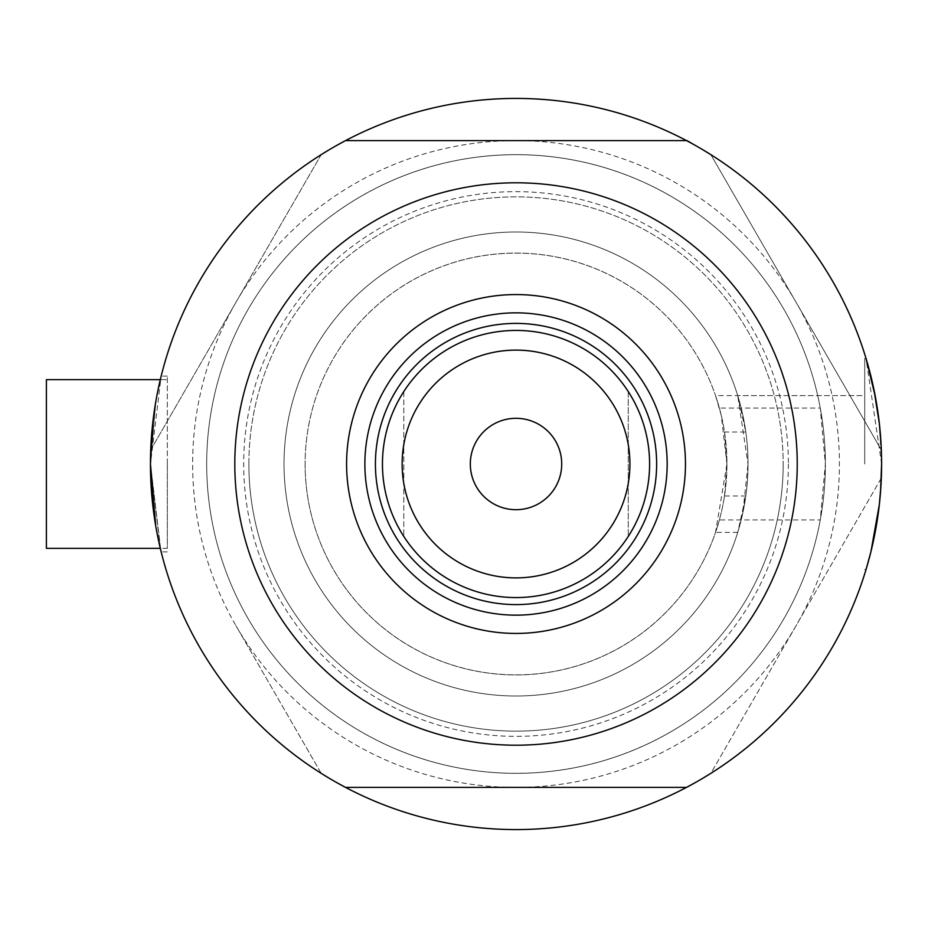 <?xml version="1.0" encoding="UTF-8"?>
<svg xmlns="http://www.w3.org/2000/svg" width="928" height="928" viewBox="0 0 928 928"><rect width="100%" height="100%" fill="white"/><g stroke="black" fill="none" stroke-linecap="round" stroke-linejoin="round"><path stroke-width="0.7" stroke-dasharray="4.64 3.48" d="M820.259 408.065A309.337 309.337 0 0 0 206.689 464A309.337 309.337 0 0 0 516.026 773.337A309.337 309.337 0 0 0 825.363 464L820.259 408.065L719.374 408.065A210.911 210.911 0 0 0 305.115 464A210.911 210.911 0 0 1 499.983 253.704A210.911 210.911 0 0 1 724.49 432.007L745.81 432.007L737.714 395.595L864.722 395.595L864.722 464L864.722 395.595L864.722 464L864.722 395.595L715.534 395.595L721.323 415.663L726.937 464L724.49 432.007M719.374 408.065L715.534 395.595M46.4 379.633L46.4 548.367L46.4 464L46.4 548.367L167.318 548.367L167.318 464L167.318 548.367L167.318 464L167.318 548.367L160.312 548.367L150.452 464L161.17 376.118L155.776 401.836L150.452 464L160.799 550.385L150.452 464A365.574 365.574 0 0 1 686.5 140.604A365.574 365.574 0 0 1 881.6 464L866.056 358.544L873.921 389.447M167.318 464L167.318 376.118L167.318 464M152.772 422.89L153.735 415.118M155.765 401.894L157.818 390.966M160.753 377.835L155.776 401.836L150.452 464A365.574 365.574 0 0 1 516.026 98.426A365.574 365.574 0 0 1 881.6 464L881.02 443.34M745.81 432.007A232 232 0 0 0 499.983 232.557A232 232 0 0 0 284.026 464A232 232 0 0 0 499.983 695.443A232 232 0 0 0 745.81 495.993L737.714 532.405L742.922 512.372L748.026 464A232 232 0 0 1 516.026 696A232 232 0 0 1 284.026 464A232 232 0 0 1 516.026 232A232 232 0 0 1 748.026 464L737.714 395.595M876.856 405.327L879.35 423.539M879.338 423.446L881.6 464A365.574 365.574 0 0 1 345.552 787.396A365.574 365.574 0 0 0 694.979 782.78L702.612 778.372A365.574 365.574 0 0 0 881.333 478.059L881.333 478.059A365.574 365.574 0 0 0 881.577 468.408L881.577 459.592A365.574 365.574 0 0 0 881.333 449.941L881.333 449.941A365.574 365.574 0 0 0 702.612 149.628L694.979 145.22A365.574 365.574 0 0 0 345.552 140.604L686.5 140.604A365.574 365.574 0 0 0 150.452 464A365.574 365.574 0 0 0 686.5 787.396L345.552 787.396A365.574 365.574 0 0 1 150.452 464A365.574 365.574 0 0 0 516.026 829.574A365.574 365.574 0 0 0 686.5 140.604L345.552 140.604A365.574 365.574 0 0 0 337.061 145.22L329.44 149.628A365.574 365.574 0 0 0 150.475 459.592L150.475 468.408A365.574 365.574 0 0 0 329.44 778.372L337.061 782.78A365.574 365.574 0 0 0 345.552 787.396L686.5 787.396A365.574 365.574 0 0 0 881.6 464L879.338 423.446M864.722 464L864.722 358.544L864.722 464M825.363 464A309.337 309.337 0 0 0 516.026 154.663A309.337 309.337 0 0 0 206.689 464A309.337 309.337 0 0 0 820.259 519.935L825.363 464A309.337 309.337 0 0 1 516.026 773.337A309.337 309.337 0 0 1 206.689 464A309.337 309.337 0 0 1 516.026 154.663A309.337 309.337 0 0 1 825.363 464A309.337 309.337 0 0 1 516.026 773.337A309.337 309.337 0 0 1 206.689 464A309.337 309.337 0 0 1 516.026 154.663A309.337 309.337 0 0 1 825.363 464M159.57 545.165L158.746 541.453M156.82 531.93L155.765 526.13M880.962 485.588L880.544 491.828M876.867 522.661L873.979 538.252M870.998 551.429L866.056 569.456L864.722 569.456L866.056 569.456M870.94 551.626L873.956 538.344M876.856 522.684L879.35 504.449L876.856 522.684M880.997 485.077L881.6 464L880.997 485.077M872.401 545.502L873.921 538.542M745.81 495.993L724.49 495.993A210.911 210.911 0 0 1 499.983 674.296A210.911 210.911 0 0 1 305.115 464A210.911 210.911 0 0 0 719.374 519.935L820.259 519.935M345.552 787.396L686.5 787.396L345.552 787.396A365.574 365.574 0 0 0 881.6 464A365.574 365.574 0 0 0 345.552 140.604L686.5 140.604L345.552 140.604A365.574 365.574 0 0 0 345.552 787.396M724.49 495.993L726.937 464L715.534 532.405L719.374 519.935M516.026 232A232 232 0 0 0 284.026 464A232 232 0 0 0 516.026 696A232 232 0 0 0 748.026 464A232 232 0 0 0 516.026 232A232 232 0 0 0 284.026 464A232 232 0 0 0 516.026 696A232 232 0 0 0 748.026 464A232 232 0 0 0 516.026 232M150.475 468.408L150.475 450.358L321.192 154.663M321.192 773.337L235.956 625.692A323.396 323.396 0 0 0 796.096 625.692A323.396 323.396 0 0 0 516.026 140.604A323.396 323.396 0 0 0 235.956 302.308L321.436 154.245L345.065 140.604L686.987 140.604L710.604 154.245L881.577 450.358L881.577 477.642L710.604 773.755L686.987 787.396L345.065 787.396L321.436 773.755L235.956 625.692A323.396 323.396 0 0 1 235.956 302.308L150.475 450.358L150.475 459.592M710.848 154.663L881.333 449.941M881.333 478.059L710.848 773.337M656.63 464A140.604 140.604 0 0 0 516.026 323.396A140.604 140.604 0 0 0 375.422 464A140.604 140.604 0 0 0 516.026 604.604A140.604 140.604 0 0 0 656.63 464A140.604 140.604 0 0 0 516.026 323.396A140.604 140.604 0 0 0 375.422 464A140.604 140.604 0 0 0 516.026 604.604A140.604 140.604 0 0 0 656.63 464A140.604 140.604 0 0 0 516.026 323.396A140.604 140.604 0 0 0 375.422 464A140.604 140.604 0 0 0 516.026 604.604A140.604 140.604 0 0 0 656.63 464M667.174 464A151.148 151.148 0 0 0 516.026 312.852A151.148 151.148 0 0 0 364.878 464A151.148 151.148 0 0 0 516.026 615.148A151.148 151.148 0 0 0 667.174 464M788.382 464A272.356 272.356 0 0 1 516.026 736.356A272.356 272.356 0 0 1 243.67 464A272.356 272.356 0 0 1 516.026 191.644A272.356 272.356 0 0 1 788.382 464M234.807 464A281.207 281.207 0 0 0 516.026 745.207A281.207 281.207 0 0 0 797.233 464A281.207 281.207 0 0 0 516.026 182.793A281.207 281.207 0 0 0 234.807 464A281.207 281.207 0 0 1 516.026 182.793A281.207 281.207 0 0 1 797.233 464A281.207 281.207 0 0 1 516.026 745.207A281.207 281.207 0 0 1 234.807 464M248.878 464A267.148 267.148 0 0 1 516.026 196.852A267.148 267.148 0 0 1 783.174 464A267.148 267.148 0 0 0 516.026 196.852A267.148 267.148 0 0 0 248.878 464A267.148 267.148 0 0 0 516.026 731.148A267.148 267.148 0 0 0 783.174 464A267.148 267.148 0 0 1 516.026 731.148A267.148 267.148 0 0 1 248.878 464M561.718 464A45.692 45.692 0 0 0 516.026 418.308A45.692 45.692 0 0 0 470.322 464A45.692 45.692 0 0 0 516.026 509.692A45.692 45.692 0 0 0 561.718 464M382.452 464A133.574 133.574 0 0 0 628.268 536.407A133.574 133.574 0 0 0 628.268 391.593A133.574 133.574 0 0 0 403.784 391.593L403.784 536.407A133.574 133.574 0 0 1 403.784 391.593A133.574 133.574 0 0 0 382.452 464M628.268 536.407A133.574 133.574 0 0 0 628.268 391.593L628.268 536.407L628.268 391.593M305.115 464A210.911 210.911 0 0 0 516.026 674.911A210.911 210.911 0 0 0 726.937 464A210.911 210.911 0 0 0 516.026 253.089A210.911 210.911 0 0 0 305.115 464A210.911 210.911 0 0 0 516.026 674.911A210.911 210.911 0 0 0 726.937 464A210.911 210.911 0 0 0 516.026 253.089A210.911 210.911 0 0 0 305.115 464M403.784 391.593L403.784 536.407M167.318 376.118L161.17 376.118L167.318 376.118M864.722 358.544L866.056 358.544L864.722 358.544M737.714 532.405L715.534 532.405M167.318 551.882L161.17 551.882L167.318 551.882M160.312 379.633L167.318 379.633L160.312 379.633"/><path stroke-width="1.39" d="M159.57 545.165L161.17 551.882L160.312 548.367L46.4 548.367L46.4 379.633L160.312 379.633L46.4 379.633M155.765 526.13L150.452 464L152.772 422.89M153.735 415.118L155.765 401.894M157.818 390.966L160.753 377.835M866.056 358.544L875.406 397.01L866.056 358.544M876.856 405.327L879.338 423.446L873.921 389.447M881.02 443.34L879.35 423.539M694.979 782.78L686.5 787.396A365.574 365.574 0 0 1 345.552 787.396L337.061 782.78M158.746 541.453L156.82 531.93M337.061 145.22L345.552 140.604A365.574 365.574 0 0 0 345.552 787.396L686.5 787.396A365.574 365.574 0 0 0 881.6 464L880.962 485.588M866.45 568.133L870.94 551.65L879.35 504.519L876.867 522.661M873.979 538.252L870.998 551.429M866.613 567.611L866.056 569.456M879.35 504.449L880.997 485.077L879.35 504.449M694.979 145.22L686.987 140.604L345.552 140.604A365.574 365.574 0 0 1 881.6 464L880.544 491.828M870.94 551.626L872.401 545.502M329.44 778.372L321.192 773.337M881.577 468.42L881.333 478.059M702.612 149.628L710.848 154.663M329.44 149.628L321.192 154.663M702.612 778.372L710.848 773.337M881.577 459.592L881.333 449.941M346.596 464A169.43 169.43 0 0 1 516.026 294.57A169.43 169.43 0 0 1 685.456 464A169.43 169.43 0 0 1 516.026 633.43A169.43 169.43 0 0 1 346.596 464M667.174 464A151.148 151.148 0 0 0 516.026 312.852A151.148 151.148 0 0 0 364.878 464A151.148 151.148 0 0 0 516.026 615.148A151.148 151.148 0 0 0 667.174 464M234.807 464A281.207 281.207 0 0 0 516.026 745.207A281.207 281.207 0 0 0 797.233 464A281.207 281.207 0 0 0 516.026 182.793A281.207 281.207 0 0 0 234.807 464M402.137 464A113.889 113.889 0 0 0 516.026 577.889A113.889 113.889 0 0 0 629.915 464A113.889 113.889 0 0 0 516.026 350.111A113.889 113.889 0 0 0 402.137 464M649.6 464A133.574 133.574 0 0 1 516.026 597.574A133.574 133.574 0 0 1 382.452 464A133.574 133.574 0 0 1 516.026 330.426A133.574 133.574 0 0 1 649.6 464M561.718 464A45.692 45.692 0 0 0 516.026 418.308A45.692 45.692 0 0 0 470.322 464A45.692 45.692 0 0 0 516.026 509.692A45.692 45.692 0 0 0 561.718 464M656.63 464A140.604 140.604 0 0 1 516.026 604.604A140.604 140.604 0 0 1 375.422 464A140.604 140.604 0 0 1 516.026 323.396A140.604 140.604 0 0 1 656.63 464"/></g></svg>
